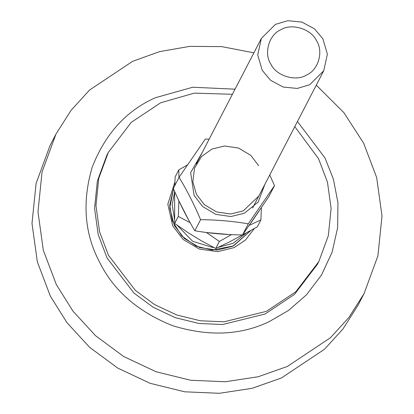 <?xml version="1.0" encoding="UTF-8"?>
<svg xmlns="http://www.w3.org/2000/svg" width="414" height="414" viewBox="0 0 414 414"><rect width="100%" height="100%" fill="white"/><g stroke="black" fill="none" stroke-linecap="round" stroke-linejoin="round"><path stroke-width="0.62" d="M174.941 181.86L167.82 204.216L172.685 225.847L183.128 239.458L199.196 249.021L217.629 251.681L234.107 247.613L245.419 240.104L254.305 228.6M250.589 230.707L232.849 246.221L217.153 250.097L199.6 247.562L184.297 238.454L174.351 225.495L169.73 207.885L173.538 188.862L169.709 205.137L172.364 220.952L181.684 235.908L196.205 246.201L212.154 250.092L233.496 245.916L250.589 230.707M294.789 126.617L318.568 158.748L327.464 182.196L331.117 208.47L328.323 235.716L318.811 261.617L295.85 291.725L266.435 311.333L224.057 321.797L200.335 320.778L176.669 314.956L154.567 304.559L135.347 290.364L108.499 255.376L99.608 231.923L95.955 205.649L98.744 178.403L108.256 152.502L131.217 122.394L160.632 102.786L194.249 93.134L232.404 94.288M318.811 261.617L317.414 264.318L294.447 294.426L265.038 314.04L222.66 324.504L198.937 323.479L175.267 317.662L153.17 307.26L133.945 293.071L107.097 258.077L98.206 234.624L94.552 208.351L97.347 181.104L106.853 155.209L108.256 152.502M297.438 121.499L324.949 157.869L333.405 179.117L337.943 202.741L337.653 227.617L332.085 252.266L321.424 275.108L306.489 294.799L288.532 310.448L268.955 321.761C240.358 335.392 208.216 336.685 172.54 325.652C137.841 311.752 113.431 290.416 99.319 261.658C84.43 233.248 82.05 201.784 92.182 167.261C105.28 133.789 126.327 110.626 155.312 97.766L192.681 87.24L235.054 89.17M316.28 85.149L343.915 112.68L363.652 143.213L376.662 177.523L382.008 215.958L377.925 255.821L364.009 293.707L348.924 317.455L330.419 337.757L287.383 366.447L258.134 376.761L225.387 381.755L190.683 380.259L156.062 371.746L123.729 356.532L95.608 335.77L72.978 311.157L56.33 284.578L43.32 250.268L37.974 211.833L42.062 171.97L55.973 134.084L71.058 110.336L89.564 90.035L132.599 61.344L159.571 51.626L189.617 46.389L221.583 46.606L253.891 52.821M364.009 293.707L358.027 305.253L342.942 329.001L324.436 349.302L281.401 377.992L252.147 388.306L219.404 393.3L184.701 391.804L150.075 383.292L117.742 368.082L89.621 347.315L66.996 322.703L50.348 296.124L37.338 261.814L31.992 223.379L36.075 183.521L49.99 145.63L55.973 134.084M245.838 233.346L233.108 243.292L218.085 247.375M213.826 247.484L212.491 247.427L192.645 241.279L177.218 225.273M174.563 219.404L172.167 204.718L174.599 192.132M306.515 75.048C295.829 81.905 276.247 75.948 270.911 64.217C263.542 53.546 269.002 34.595 280.837 29.761C291.523 22.905 311.105 28.861 316.441 40.593C323.81 51.269 318.35 70.214 306.515 75.048M309.677 84.756L323.748 70.732L327.365 54.172L322.904 38.818L314.474 28.809L301.909 22.082L287.808 20.7L275.434 24.379L261.363 38.404L257.741 54.964L262.207 70.318L270.637 80.326L283.197 87.054L297.299 88.436L309.677 84.756M174.62 191.351L174.672 223.446L188.282 232.813L201.276 240.725L215.735 248.452L229.506 241.905L257.28 226.893L260.908 219.886L249.187 225.423M178.967 177.528L178.781 169.875L175.153 176.881L174.801 185.57M178.781 169.875L187.418 164.969M261.379 207.662L260.908 219.886M250.589 223.4L258.978 211.187M231.467 234.629L219.368 241.445L206.374 232.477M207.072 232.57L228.73 234.5M190.135 222.685L178.305 216.439L178.869 200.754M179.283 201.634L188.66 220.041M178.305 216.439L174.672 223.446M219.368 241.445L215.735 248.452M258.678 165.683L250.724 155.317L238.48 148.031L224.44 146.002L211.88 149.102L201.525 156.544L194.466 168.275L192.852 181.937L196.433 194.316L204.392 204.682L216.636 211.968L230.676 213.997L243.23 210.897L258.791 196.081M202.487 152.01L190.637 172.622L194.099 195.387L202.653 206.534L215.813 214.369L230.908 216.548L244.405 213.215L258.176 202.058L264.877 184.344M269.737 174.967L274.492 185.663L248.281 223.845C233.02 221.216 217.122 219.818 200.578 219.663C194.057 204.304 186.89 190.181 179.086 177.296L205.297 139.114L209.132 139.187M179.086 177.296L173.337 188.396C179.857 203.75 187.024 217.873 194.828 230.758C210.089 233.392 225.992 234.785 242.532 234.945L268.743 196.759L274.492 185.663M200.578 219.663L194.828 230.758M248.281 223.845L242.532 234.945M200.128 240.027L190.968 234.448M323.748 70.732L252.623 207.988M261.363 38.404L196.319 163.918"/></g></svg>
